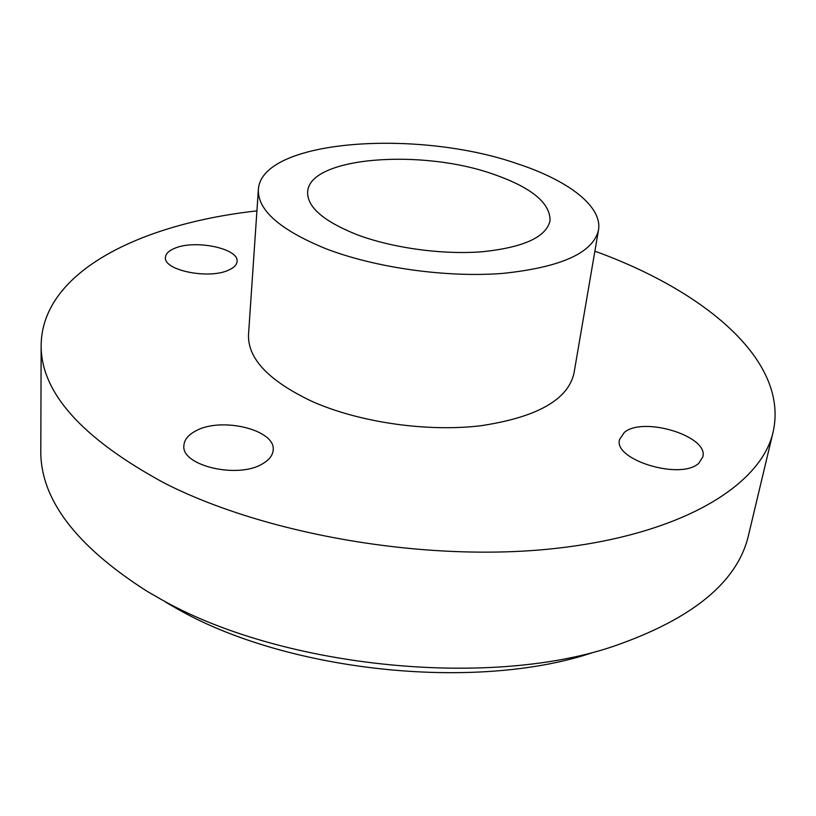 <?xml version="1.0" encoding="UTF-8"?>
<svg xmlns="http://www.w3.org/2000/svg" width="816" height="816" viewBox="0 0 816 816"><rect width="100%" height="100%" fill="white"/><g stroke="black" fill="none" stroke-linecap="round" stroke-linejoin="round"><path stroke-width="1.22" d="M195.34 431.144C220.799 416.344 276.287 429.767 273.146 450.32C272.677 455.359 269.28 459.765 262.976 463.519C238.619 479.339 180.601 465.773 183.916 445.352C184.365 439.753 188.17 435.01 195.34 431.144M624.281 432.48C643.008 416.048 708.992 436.121 702.821 456.929L698.914 463.08C681.35 480.665 612.918 459.887 619.568 439.487L624.281 432.48M174.879 248.217C195.31 239.343 239.149 248.584 237.068 261.497C236.773 264.894 233.896 267.791 228.449 270.178C208.682 279.602 163.169 270.229 165.454 257.366C165.74 253.684 168.892 250.634 174.879 248.217M591.692 652.943C475.065 691.682 285.916 671.609 176.378 608.348L165.546 602.126M41.157 344.617L40.8 450.208C40.035 498.647 75.541 545.72 147.298 591.437L159.018 598.159C277.593 666.815 485.887 688.918 611.949 646.843C692.437 619.283 738.011 581.879 748.66 534.623L773.14 431.899C761.308 484.949 682.523 534.613 554.36 548.546C426.513 562.55 265.424 534.786 164.047 482.909C81.294 437.957 40.331 391.864 41.157 344.617C42.412 271.167 141.678 223.584 256.918 210.885M517.64 163.843C568.12 180.387 602.667 206.387 598.475 230.163C593.059 252.889 561.122 267.311 502.666 273.411C446.27 277.828 374.748 267.709 325.288 248.482C279.919 229.786 257.611 210.161 258.366 189.608C261.12 139.505 417.262 128.642 517.64 163.843M598.475 230.163L573.974 373.3C567.926 399.84 536.836 417.323 480.695 425.758C426.595 432.215 358.571 422.27 311.63 401.227C268.576 380.695 247.544 358.459 248.523 334.489L258.366 189.608M594.884 251.185C703.902 290.618 789.205 360.223 773.14 431.899M356.827 234.61C323.483 221.248 307.081 207.019 307.632 191.903C309.121 156.805 421.607 148.502 493.772 174.349C531.655 187.598 550.412 203.082 550.045 220.81C546.179 237.14 523.566 247.452 482.225 251.756C442.486 254.908 392.282 248.013 356.827 234.61"/></g></svg>
